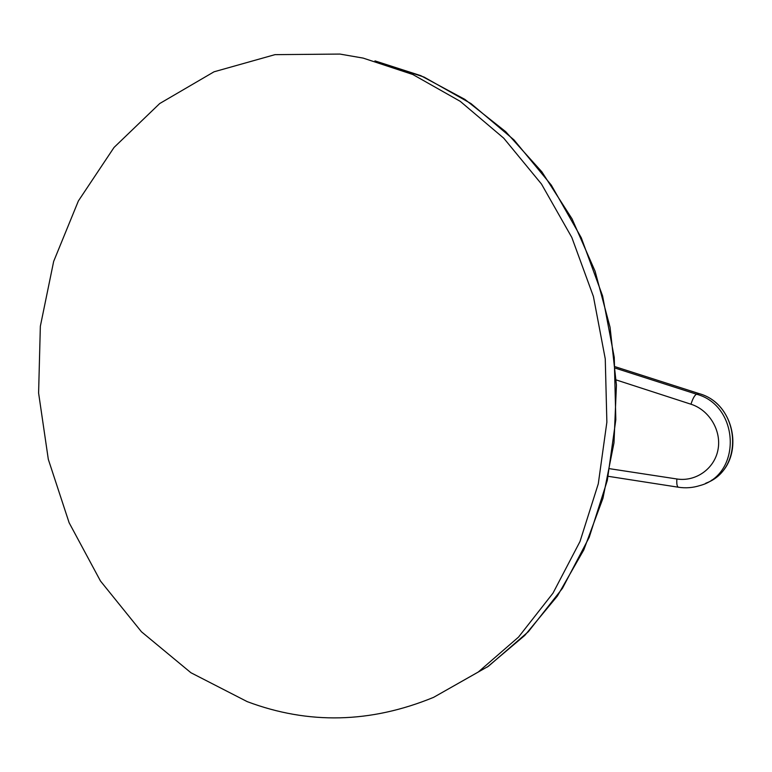 <?xml version="1.0" encoding="UTF-8"?>
<svg xmlns="http://www.w3.org/2000/svg" width="772" height="772" viewBox="0 0 772 772"><rect width="100%" height="100%" fill="white"/><g stroke="black" fill="none" stroke-linecap="round" stroke-linejoin="round"><path stroke-width="1.16" d="M247.214 701.632C308.433 724.647 370.55 723.229 433.584 697.357L478.186 672.084L518.523 637.103L552.974 593.176L579.994 541.519L598.281 483.822L606.869 422.149L605.258 358.874L593.407 296.477L571.82 237.448L541.481 184.035L503.74 138.178L460.237 101.335L412.779 74.488L363.178 58.103L339.892 54.069L274.986 54.648L214.037 71.796L159.717 103.535L114.034 147.452L78.377 200.952L53.664 261.409L40.347 326.267L38.6 393.035L48.308 459.311L69.133 522.75L100.466 581.007L141.459 631.776L190.916 672.73L247.214 701.632M487.267 667.076L524.815 635.385L557.403 596.013L583.806 549.886L602.951 498.278L614.001 442.742L616.432 385.093L610.063 327.27L595.087 271.223L572.062 218.872L541.896 171.886L505.718 131.694L464.879 99.385L420.808 75.656L374.951 60.882L424.05 77.075L470.997 103.583L514.007 139.915L551.304 185.126L581.268 237.747L602.575 295.898L614.251 357.359L615.824 419.698L607.303 480.473L589.2 537.36L562.46 588.312L528.366 631.679L488.435 666.255L444.276 691.287M699.046 393.614L698.911 393.566C740.097 404.499 744.922 469.405 705.724 483.233M711.427 480.358C745.54 462.274 737.135 403.804 698.978 393.566L615.371 366.777L698.911 393.566L696.527 394.202L615.487 368.196M609.948 468.749L676.87 478.978C676.523 484.025 677.063 486.775 678.511 487.248C685.768 488.338 692.88 487.779 699.828 485.588C742.066 474.683 739.75 405.657 696.527 394.202C694.617 395.235 692.764 398.574 690.979 404.219L616.22 379.949M676.87 478.978C695.601 481.979 714.389 468.903 717.97 449.835C721.762 430.824 709.362 410.048 690.979 404.219M608.404 476.343L678.347 487.219"/></g></svg>
